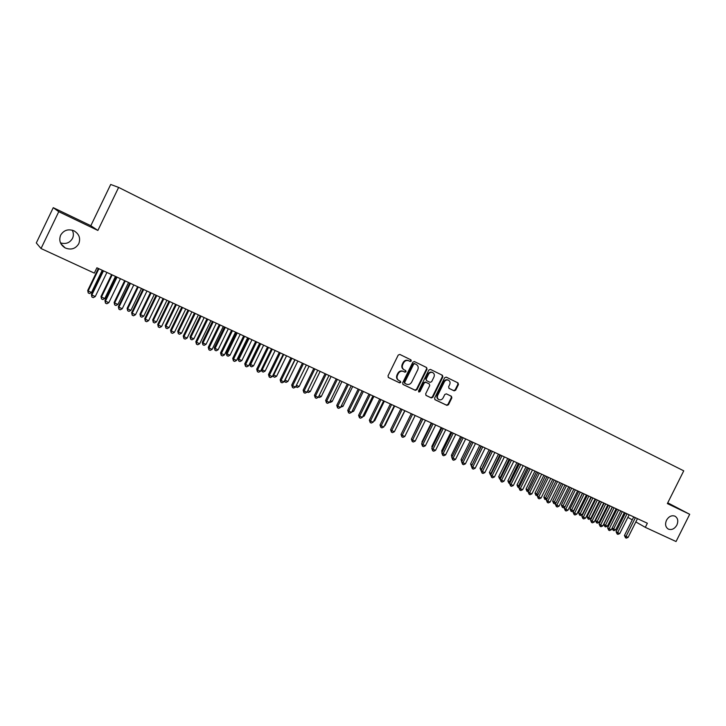 <?xml version="1.0" encoding="UTF-8"?>
<svg xmlns="http://www.w3.org/2000/svg" width="726" height="726" viewBox="0 0 726 726"><rect width="100%" height="100%" fill="white"/><g stroke="black" fill="none" stroke-linecap="round" stroke-linejoin="round"><path stroke-width="1.09" d="M411.288 361.04L410.961 359.878L399.817 354.424L398.22 355.078L387.993 375.896L388.483 377.556L399.654 382.874L400.779 382.42L400.443 381.268L399.001 380.578C397.077 379.389 396.568 377.629 397.458 375.297L398.311 373.563C399.599 371.44 401.306 370.75 403.438 371.476L404.917 372.193L406.034 371.73L405.698 370.578L404.264 369.879C402.349 368.681 401.832 366.911 402.73 364.579L403.583 362.846C404.854 360.749 406.542 360.051 408.656 360.749L410.19 361.503L411.288 361.04M404.037 369.761L403.774 369.625C401.859 368.418 401.342 366.657 402.24 364.325L403.084 362.592C404.355 360.495 406.052 359.797 408.157 360.504L409.691 361.249L410.798 360.786L410.544 359.679M388.238 377.402L399.164 382.602L400.289 382.148L400.144 381.123M398.619 380.37L398.52 380.306C396.596 379.117 396.087 377.357 396.977 375.024L397.821 373.3C399.109 371.177 400.816 370.487 402.948 371.213L404.427 371.93L405.544 371.467L405.353 370.414M666.504 520.215C664.853 524.254 665.47 527.221 668.356 529.109C671.713 530.252 674.545 528.918 676.859 525.089C678.511 521.032 677.884 518.055 674.971 516.168C671.632 515.052 668.809 516.404 666.504 520.215M60.639 235.179C58.688 240.515 60.213 244.771 65.204 247.938C71.057 250.234 75.586 248.827 78.78 243.709C80.749 238.273 79.161 233.981 73.998 230.832C68.217 228.69 63.77 230.133 60.639 235.179M60.476 242.865C65.785 244.417 69.787 242.92 72.5 238.391C73.734 235.651 73.653 232.91 72.246 230.169M448.895 388.283L454.113 390.833L455.647 390.189L458.451 384.517L458.006 382.901L446.2 377.121L444.63 377.765L434.602 398.12L435.055 399.727L446.926 405.38L448.477 404.727L451.853 397.884L451.409 396.278L446.354 393.846L444.802 394.49L443.123 397.902C442.052 399.645 440.664 400.226 438.94 399.627C437.397 398.665 436.988 397.231 437.733 395.316L444.33 381.93C445.374 380.206 446.744 379.625 448.45 380.188C450.029 381.15 450.447 382.602 449.703 384.544L448.604 386.767L449.049 388.383L454.104 390.833L453.568 390.552L455.12 389.916L457.915 384.245L457.571 382.693M647.365 523.246L96.894 267.785L94.326 273.112L41.037 248.528L58.752 211.683L97.883 230.451L118.628 187.408L683.747 470.838L667.366 503.581L689.7 514.289L676.051 541.532L645.314 527.348L647.365 523.246M427.051 369.171L426.589 367.528L414.392 361.557L412.813 362.21L402.649 382.883L403.121 384.526L415.354 390.352L416.942 389.699L427.051 369.171L426.18 367.329M430.427 369.407L442.415 375.278L442.869 376.903L432.832 397.267L431.253 397.921L426.117 395.47L425.654 393.855L429.738 385.56L429.275 383.936L425.853 382.284L424.274 382.929L420.009 391.586L418.902 392.04L418.575 390.897L428.839 370.042L430.427 369.407M118.628 187.408L110.697 184.468L90.832 225.713L53.252 207.672L58.752 211.683M623.262 514.716L624.269 515.297M627.854 517.348L632.255 519.87M635.831 521.921L645.314 527.348M689.7 514.289L667.738 502.819M53.252 207.672L36.3 242.947L41.037 248.528M97.883 230.451L90.832 225.713M402.885 384.372L414.855 390.071L416.443 389.417L426.543 368.908M414.764 363.735L413.648 364.189L404.727 382.321L405.054 383.464L406.569 384.19C408.693 384.925 410.399 384.235 411.687 382.112L417.777 369.752C418.666 367.429 418.167 365.668 416.27 364.47L414.247 363.472L413.148 363.935L413.648 364.189M404.563 383.192L404.237 382.048L413.148 363.935M414.265 363.481L416.27 364.47M425.881 395.316L430.745 397.63L432.315 396.986L442.343 376.64L441.989 375.07M428.839 383.7L425.345 382.012L423.766 382.656L419.51 391.305L420.009 391.586M418.639 391.822L419.51 391.305M433.976 376.957C434.729 374.997 434.302 373.536 432.687 372.565C430.963 371.984 429.574 372.565 428.522 374.307L426.18 379.063L426.643 380.696L430.073 382.357L431.643 381.704L433.976 376.957M432.369 372.402L432.17 372.302C430.445 371.73 429.057 372.311 428.013 374.044L428.522 374.307M426.579 380.66L425.672 378.79L428.013 374.044M448.114 380.016L447.924 379.925C446.218 379.353 444.847 379.934 443.804 381.658L444.33 381.93M438.658 399.472L438.422 399.336C436.88 398.374 436.471 396.94 437.215 395.035L443.804 381.658M434.829 399.572L446.399 405.081L447.951 404.436L451.327 397.594L451.073 396.115M98.346 268.457L87.719 290.482L88.173 290.972L91.512 292.487L102.239 270.263M98.908 268.72L88.173 290.972L88.236 292.95L87.719 290.482M91.512 292.487L89.57 293.558L88.236 292.95M103.419 271.034L102.92 270.58L91.385 294.493L91.848 295.001L103.491 270.843M95.26 296.544L93.273 297.633L91.912 297.025L91.848 295.001L95.26 296.544L106.922 272.431M91.912 297.025L91.385 294.493M111.577 274.6L101.005 296.498L101.486 297.007L104.789 298.504L115.461 276.397M112.176 274.873L101.486 297.007L101.531 298.958L101.005 296.498M104.789 298.504L102.847 299.557L101.531 298.958M124.663 280.672L114.136 302.452L114.654 302.969L117.921 304.448L128.547 282.468M125.289 280.962L114.654 302.969L114.681 304.911L114.136 302.452M117.921 304.448L115.988 305.501L114.681 304.911M116.959 277.323L116.423 276.86L104.943 300.618L105.451 301.154L117.04 277.132M108.827 302.678L106.84 303.758L105.488 303.15L105.451 301.154L108.827 302.678L120.425 278.702M105.488 303.15L104.943 300.618M130.353 283.53L129.782 283.049L118.356 306.69L118.901 307.225L130.426 283.349M122.24 308.741L120.253 309.811L118.919 309.203L118.901 307.225L122.24 308.741L133.784 284.901M118.919 309.203L118.356 306.69M137.604 286.679L127.132 308.332L127.676 308.868L130.916 310.329L141.488 288.476M138.267 286.979L127.676 308.868L127.685 310.792L127.132 308.332M130.916 310.329L128.983 311.372L127.685 310.792M150.409 292.614L139.982 314.158L140.563 314.703L143.766 316.155L154.293 294.42M151.108 292.941L140.563 314.703L140.563 316.609L139.982 314.158M143.766 316.155L141.842 317.189L140.563 316.609M143.603 289.683L142.995 289.175L131.624 312.679L132.196 313.242L143.675 289.493M135.499 314.73L133.52 315.792L132.205 315.202L132.196 313.242L135.499 314.73L146.988 291.035M132.205 315.202L131.624 312.679M156.698 295.754L156.063 295.246L144.746 318.614L145.354 319.186L156.78 295.573M148.621 320.665L146.643 321.718L145.345 321.128L145.354 319.186L148.621 320.665L160.056 297.097M145.345 321.128L144.746 318.614M163.078 298.495L152.696 319.921L153.313 320.484L156.48 321.917L166.962 300.301M163.804 298.831L153.313 320.484L153.295 322.371L152.696 319.921M156.48 321.917L154.556 322.943L153.295 322.371M169.657 301.771L168.986 301.236L157.724 324.486L158.368 325.066L169.73 301.589M161.599 326.528L159.629 327.571L158.332 326.99L158.368 325.066L161.599 326.528L172.979 303.087M158.332 326.99L157.724 324.486M175.619 304.312L165.283 325.62L165.927 326.192L169.058 327.617L179.494 306.118M176.373 304.666L165.927 326.192L165.891 328.061L165.283 325.62M169.058 327.617L167.143 328.633L165.891 328.061M182.48 307.715L181.763 307.18L170.556 330.285L171.236 330.884L182.553 307.534M174.431 332.326L172.47 333.37L171.191 332.789L171.236 330.884L174.431 332.326L185.756 309.022M171.191 332.789L170.556 330.285M188.016 310.075L177.734 331.265L178.414 331.846L181.509 333.252L191.891 311.871M188.805 310.438L178.414 331.846L178.36 333.697L177.734 331.265M181.509 333.252L179.594 334.259L178.36 333.697M200.294 315.765L190.058 336.846L190.766 337.445L193.833 338.833L204.16 317.561M201.102 316.146L190.766 337.445L190.693 339.278L190.058 336.846M193.833 338.833L191.918 339.832L190.693 339.278M212.437 321.4L202.245 342.373L202.981 342.981L206.021 344.351L216.303 323.197M213.281 321.8L202.981 342.981L202.899 344.796L202.245 342.373M206.021 344.351L204.115 345.349L202.899 344.796M224.461 326.981L214.315 347.836L215.077 348.453L218.081 349.814L228.318 328.778M225.332 327.39L215.077 348.453L214.978 350.259L214.315 347.836M218.081 349.814L216.185 350.803L214.978 350.259M236.358 332.508L226.258 353.244L227.047 353.88L230.024 355.223L240.215 334.296M237.248 332.916L227.047 353.88L226.939 355.667L226.258 353.244M230.024 355.223L228.127 356.203L226.939 355.667M248.129 337.971L238.074 358.599L238.89 359.243L241.84 360.577L251.986 339.759M249.054 338.398L238.89 359.243L238.772 361.013L238.074 358.599M241.84 360.577L239.943 361.548L238.772 361.013M259.781 343.38L249.771 363.898L250.624 364.552L253.537 365.877L263.638 345.168M260.734 343.815L250.624 364.552L250.479 366.312L249.771 363.898M253.537 365.877L251.65 366.839L250.479 366.312M272.295 349.179L262.231 369.815L265.108 371.113L275.163 350.513M261.496 369.262L262.231 369.815L262.077 371.549L261.405 369.452M265.108 371.113L263.229 372.075L262.077 371.549M283.739 354.497L273.72 375.015L276.57 376.304L286.579 355.813M273.248 374.67L273.548 376.74L272.976 375.233M276.57 376.304L274.691 377.257L273.548 376.74M295.065 359.751L285.091 380.17L287.913 381.449L297.887 361.058M284.882 380.016L284.91 381.876L284.429 380.95M287.913 381.449L286.044 382.384L284.91 381.876M296.408 385.288L299.148 386.531L309.067 366.249M299.148 386.531L297.279 387.466L295.763 386.604M296.154 386.967L296.326 385.452M307.833 390.47L310.265 391.568L320.148 371.394M310.265 391.568L308.396 392.503L307.134 391.886M307.289 391.995L307.361 391.432M319.141 395.588L321.273 396.559L331.11 376.476M321.273 396.559L319.413 397.476L318.433 397.031M330.339 400.661L332.172 401.496L341.973 381.522M332.172 401.496L330.321 402.413L329.631 402.095M341.42 405.68L342.971 406.388L352.718 386.504M342.971 406.388L340.721 407.114M352.391 410.653L353.662 411.225L363.372 391.45M353.662 411.225L351.693 412.078M363.254 415.571L364.243 416.016L373.908 396.342M364.243 416.016L362.655 416.788M374.008 420.445L374.725 420.771L384.353 401.188M374.725 420.771L373.581 421.325M384.662 425.264L385.107 425.472L394.69 405.988M385.107 425.472L384.39 425.817M395.207 430.046L404.936 410.744M421.343 418.358L412.177 437.524M431.298 422.977L421.96 441.916L422.396 442.207M422.124 442.751L421.96 441.916M441.163 427.55L431.861 446.399L432.533 446.835M432.115 447.67L431.861 446.399M450.937 432.088L441.671 450.846L442.561 451.427M442.016 452.534L441.671 450.846M460.62 436.58L451.39 455.247L452.498 455.964M451.853 457.271L451.39 455.247M470.212 441.036L461.028 459.612L462.344 460.456M471.582 441.671L462.244 460.656M461.7 461.763L461.028 459.612M479.714 445.446L470.566 463.932L472.118 464.876M481.102 446.091L471.537 466.038M471.455 466.219L470.566 463.932M489.133 449.811L480.022 468.216L481.792 469.259M490.531 450.465L480.948 470.521L480.022 468.216M498.463 454.14L489.388 472.463L491.375 473.606M499.878 454.803L490.331 474.759L489.388 472.463M507.71 458.433L498.671 476.664L500.867 477.908M509.135 459.104L499.615 478.96L498.671 476.664M500.214 479.224L499.615 478.96M516.867 462.689L507.864 480.839L510.278 482.164M518.319 463.36L508.826 483.117L507.864 480.839M509.625 483.48L508.826 483.117M525.951 466.9L516.985 484.968L519.598 486.384M527.412 467.58L517.947 487.246L516.985 484.968M518.999 487.591L517.947 487.246M534.944 471.074L526.014 489.061L528.837 490.567M536.423 471.764L526.985 491.33L526.014 489.061M528.356 491.529L526.985 491.33M543.865 475.212L534.971 493.117L537.984 494.715M545.353 475.911L535.951 495.386L534.971 493.117M537.63 495.431L535.951 495.386M552.704 479.314L543.847 497.138L547.05 498.826M554.21 480.013L544.827 499.397L543.847 497.138M546.814 499.307L544.827 499.397M561.461 483.38L552.64 501.122L556.043 502.891M562.977 484.088L553.629 503.381L552.64 501.122M555.916 503.145L554.51 503.771L553.629 503.381M195.158 313.605L194.414 313.051L183.261 336.029L183.968 336.637L195.23 313.414M187.126 338.071L185.166 339.096L183.905 338.525L183.968 336.637L187.126 338.071L198.398 314.893M183.905 338.525L183.261 336.029M207.7 319.422L206.928 318.85L195.82 341.71L196.564 342.327L207.772 319.24M199.686 343.743L197.735 344.768L196.483 344.206L196.564 342.327L199.686 343.743L210.912 320.692M196.483 344.206L195.82 341.71M220.105 325.175L219.306 324.595L208.253 347.327L209.024 347.963L220.178 324.994M212.119 349.36L210.168 350.377L208.934 349.814L209.024 347.963L212.119 349.36L223.281 326.437M208.934 349.814L208.253 347.327M232.384 330.875L231.549 330.285L220.55 352.89L221.348 353.535L232.456 330.693M224.416 354.923L222.465 355.921L221.239 355.368L221.348 353.535L224.416 354.923L235.533 332.118M221.239 355.368L220.55 352.89M244.535 336.51L243.673 335.902L232.719 358.39L233.554 359.052L244.598 336.329M236.576 360.423L234.643 361.412L233.427 360.867L233.554 359.052L236.576 360.423L247.648 337.744M233.427 360.867L232.719 358.39M256.55 342.091L255.661 341.474L244.762 363.835L245.624 364.506L256.623 341.91M248.619 365.859L246.686 366.848L245.488 366.312L245.624 364.506L248.619 365.859L259.627 343.307M245.488 366.312L244.762 363.835M268.448 347.609L267.531 346.974L256.677 369.225L257.567 369.906L268.52 347.427M260.534 371.24L258.601 372.229L257.412 371.694L257.567 369.906L260.534 371.24L271.497 348.816M257.412 371.694L256.677 369.225M280.218 353.072L279.274 352.437L268.475 374.552L269.382 375.242L280.29 352.89M272.323 376.576L270.399 377.547L269.219 377.021L269.382 375.242L272.323 376.576L283.231 354.261M269.219 377.021L268.475 374.552M291.861 358.472L290.899 357.818L280.145 379.834L281.08 380.533L291.934 358.299M283.993 381.849L282.069 382.811L280.908 382.293L281.08 380.533L283.993 381.849L294.856 359.651M280.908 382.293L280.145 379.834M303.395 363.826L302.397 363.163L291.698 385.052L292.66 385.769L303.468 363.644M295.536 387.067L293.622 388.029L292.469 387.502L292.66 385.769L295.536 387.067L306.354 364.987M292.469 387.502L291.698 385.052M314.803 369.117L313.786 368.454L303.132 390.225L304.121 390.942L314.875 368.944M306.971 392.231L305.056 393.183L303.913 392.675L304.121 390.942L306.971 392.231L317.734 370.269M303.913 392.675L303.132 390.225M326.101 374.362L325.057 373.672L314.449 395.343L315.465 396.069L326.174 374.189M318.278 397.349L316.373 398.293L315.247 397.784L315.465 396.069L318.278 397.349L328.996 375.496M315.247 397.784L314.449 395.343M337.281 379.544L336.211 378.863L325.656 400.407L326.691 401.151L337.354 379.371M329.486 402.413L327.58 403.347L326.464 402.839L326.691 401.151L329.486 402.413L340.149 380.678M326.464 402.839L325.656 400.407M348.344 384.68L347.255 383.981L336.746 405.417L337.808 406.17L348.416 384.508M340.567 407.422L338.67 408.348L337.563 407.849L337.808 406.17L340.567 407.422L351.184 385.796M337.563 407.849L336.746 405.417M359.306 389.762L358.199 389.045L347.727 410.381L348.807 411.143L359.37 389.599M351.547 412.377L349.651 413.303L348.553 412.813L348.807 411.143L351.547 412.377L362.12 390.869M348.553 412.813L347.727 410.381M370.151 394.799L369.017 394.073L358.599 415.299L359.706 416.071L370.224 394.626M362.41 417.296L360.523 418.212L359.443 417.722L359.706 416.071L362.41 417.296L372.937 395.888M359.443 417.722L358.599 415.299M380.896 399.781L379.734 399.055L369.362 420.163L370.487 420.944L380.959 399.618M373.173 422.151L371.285 423.067L370.215 422.577L370.487 420.944L373.173 422.151L383.646 400.861M370.215 422.577L369.362 420.163M391.523 404.718L390.343 403.983L380.016 424.982L381.168 425.772L391.595 404.545M383.818 426.97L381.94 427.877L380.878 427.396L381.168 425.772L383.818 426.97L394.254 405.789M380.878 427.396L380.016 424.982M402.05 409.6L400.852 408.856L390.57 429.756L391.741 430.545L402.122 409.437M394.372 431.734L392.494 432.632L391.441 432.161L391.741 430.545L394.372 431.734L404.763 410.662M391.441 432.161L390.57 429.756M412.477 414.437L411.261 413.675L401.024 434.475L402.213 435.282L412.55 414.274M404.818 436.462L402.948 437.351L401.905 436.88L402.213 435.282L404.818 436.462L415.163 415.481M401.905 436.88L401.024 434.475M422.804 419.229L421.561 418.466L411.37 439.157L412.586 439.965L422.877 419.065M415.163 441.136L413.294 442.016L412.259 441.553L412.586 439.965L415.163 441.136L425.454 420.263M412.259 441.553L411.37 439.157M433.032 423.975L431.77 423.194L421.615 443.795L422.85 444.611L433.095 423.812M425.4 445.764L423.539 446.644L422.523 446.181L422.85 444.611L425.4 445.764L435.654 425M422.523 446.181L421.615 443.795M443.159 428.667L441.88 427.886L431.77 448.378L433.023 449.203L443.223 428.512M435.546 450.347L433.694 451.218L432.678 450.764L433.023 449.203L435.546 450.347L445.755 429.683M432.678 450.764L431.77 448.378M453.187 433.322L451.89 432.542L441.816 452.924L443.096 453.759L453.251 433.159M445.592 454.893L443.74 455.756L442.742 455.302L443.096 453.759L445.592 454.893L455.765 434.329M442.742 455.302L441.816 452.924M463.115 437.932L461.8 437.143L451.781 457.425L453.069 458.269L463.188 437.769M455.547 459.386L453.696 460.248L452.706 459.803L453.069 458.269L455.547 459.386L465.675 438.931M452.706 459.803L451.781 457.425M472.953 442.497L471.619 441.698L461.636 461.881L462.952 462.734L473.025 442.343M465.402 463.841L463.56 464.694L462.58 464.25L462.952 462.734L465.402 463.841L475.485 443.486M462.58 464.25L461.636 461.881M482.699 447.016L481.347 446.218L471.41 466.301L472.735 467.154L482.772 446.862M475.167 468.252L473.334 469.105L472.354 468.669L472.735 467.154L475.167 468.252L485.213 447.996M472.354 468.669L471.41 466.301M492.355 451.499L490.985 450.683L481.093 470.675L482.436 471.537L492.419 451.345M484.841 472.626L483.008 473.47L482.046 473.034L482.436 471.537L484.841 472.626L494.842 452.461M482.046 473.034L481.093 470.675M501.92 455.937L500.532 455.12L490.676 475.013L492.037 475.884L501.984 455.783M494.424 476.955L492.591 477.799L491.638 477.363L492.037 475.884L494.424 476.955L504.379 456.89M491.638 477.363L490.676 475.013M511.394 460.329L509.988 459.504L500.178 479.305L501.557 480.176L511.458 460.175M503.917 481.247L502.093 482.082L501.149 481.656L501.557 480.176L503.917 481.247L513.836 461.273M501.149 481.656L500.178 479.305M520.778 464.685L519.362 463.85L509.588 483.561L510.977 484.442L520.841 464.531M513.318 485.503L511.503 486.329L510.569 485.903L510.977 484.442L513.318 485.503L523.192 465.62M510.569 485.903L509.588 483.561M530.08 469.005L528.646 468.161L518.908 487.772L520.315 488.662L530.143 468.851M522.638 489.714L520.823 490.531L519.898 490.114L520.315 488.662L522.638 489.714L532.476 469.931M519.898 490.114L518.908 487.772M539.291 473.279L537.839 472.435L528.147 491.956L529.572 492.845L539.354 473.125M531.877 493.889L530.062 494.696L529.145 494.288L529.572 492.845L531.877 493.889L541.669 474.196M529.145 494.288L528.147 491.956M548.42 477.517L546.959 476.655L537.304 496.094L538.746 496.992L548.484 477.363M541.024 498.018L539.218 498.826L538.302 498.417L538.746 496.992L541.024 498.018L550.771 478.425M538.302 498.417L537.304 496.094M557.468 481.71L555.989 480.848L546.369 500.196L547.831 501.094L557.532 481.556M550.09 502.12L548.284 502.918L547.377 502.51L547.831 501.094L550.09 502.12L559.8 482.608M547.377 502.51L546.369 500.196M566.434 485.866L564.937 485.004L555.363 504.252L556.833 505.169L566.498 485.721M559.065 506.176L557.269 506.975L556.379 506.576L556.833 505.169L559.065 506.176L568.739 486.756M556.379 506.576L555.363 504.252M575.31 489.996L573.803 489.124L564.265 508.282L565.754 509.198L575.382 489.841M567.968 510.197L566.18 510.995L565.291 510.596L565.754 509.198L567.968 510.197L577.606 490.876M565.291 510.596L564.265 508.282M570.146 487.409L561.361 505.069L564.946 506.93M571.68 488.126L562.351 507.32L561.361 505.069M564.928 506.957L563.222 507.719L562.351 507.32M584.112 494.079L582.597 493.19L573.095 512.275L574.593 513.191L584.185 493.925M576.789 514.189L575.001 514.979L574.13 514.58L574.593 513.191L576.789 514.189L586.39 494.95M574.13 514.58L573.095 512.275M578.749 491.402L570.001 508.99L571.462 509.879L573.613 510.85L582.443 493.117M580.301 492.119L570.999 511.231L570.001 508.99M573.613 510.85L571.861 511.621L570.999 511.231M592.843 498.127L591.309 497.246L581.844 516.231L583.359 517.157L592.906 497.972M585.537 518.137L583.749 518.927L582.878 518.527L583.359 517.157L585.537 518.137L595.093 498.989M582.878 518.527L581.844 516.231M587.289 495.368L578.568 512.865L580.038 513.763L582.17 514.725L590.964 497.074M588.84 496.085L579.575 515.106L578.568 512.865M582.17 514.725L580.428 515.496L579.575 515.106M601.491 502.138L599.939 501.249L590.519 520.152L592.044 521.077L601.555 501.984M594.204 522.058L592.425 522.838L591.563 522.448L592.044 521.077L594.204 522.058L603.714 502.991M591.563 522.448L590.519 520.152M595.747 499.288L587.062 516.712L588.541 517.611L590.655 518.573L599.422 500.994M597.317 500.023L588.069 518.954L587.062 516.712M590.655 518.573L588.922 519.335L588.069 518.954M610.058 506.113L608.497 505.223L599.113 524.036L600.647 524.971L610.121 505.968M602.789 525.942L601.019 526.713L600.157 526.323L600.647 524.971L602.789 525.942L612.272 506.957M600.157 526.323L599.113 524.036M604.123 503.182L595.474 520.524L596.972 521.431L599.068 522.384L607.798 504.888M605.711 503.917L596.5 522.765L595.474 520.524M599.068 522.384L597.335 523.137L596.5 522.765M618.552 510.051L616.982 509.153L607.635 527.884L609.178 528.827L618.616 509.906M611.301 529.789L609.531 530.552L608.687 530.171L609.178 528.827L611.301 529.789L620.748 510.895M608.687 530.171L607.635 527.884M612.435 507.038L603.823 524.308L605.33 525.216L607.408 526.159L616.102 508.745M614.033 507.783L604.849 526.541L603.823 524.308M607.408 526.159L605.675 526.913L604.849 526.541M626.974 513.963L625.385 513.055L616.075 531.704L617.635 532.648L627.037 513.817M619.741 533.601L617.971 534.363L617.136 533.982L617.635 532.648L619.741 533.601L629.143 514.788M617.136 533.982L616.075 531.704M622.282 511.612L613.615 528.973L615.675 529.907L624.342 512.565M612.145 528.092L613.615 528.973L613.125 530.279L612.118 528.156M615.675 529.907L613.951 530.652L613.125 530.279M635.314 517.838L633.716 516.93L624.442 535.489L626.021 536.441L635.377 517.683M628.108 537.376L626.347 538.138L625.513 537.766L626.021 536.441L628.108 537.376L637.473 518.654M625.513 537.766L624.442 535.489M408.239 360.541L408.738 360.795M403.084 362.592L403.583 362.846M402.24 364.325L402.73 364.579M402.984 371.231L403.475 371.494M397.821 373.3L398.311 373.563M396.977 375.024L397.458 375.297M399.164 382.602L399.654 382.874M416.443 389.417L416.942 389.699M414.855 390.071L415.354 390.352M404.237 382.048L404.727 382.321M442.343 376.64L442.869 376.903M432.315 396.986L432.832 397.267M430.745 397.63L431.253 397.921M428.767 383.664L429.275 383.936M423.766 382.656L424.274 382.929M425.672 378.79L426.18 379.063M437.215 395.035L437.733 395.316M451.327 397.594L451.853 397.884M447.951 404.436L448.477 404.727M446.399 405.081L446.926 405.38M457.915 384.245L458.451 384.517M455.12 389.916L455.647 390.189M60.948 243.836L65.204 247.938M408.157 360.504L408.656 360.749M402.948 371.213L403.438 371.476M414.247 363.472L414.746 363.726M432.17 372.302L432.687 372.565M447.924 379.925L448.45 380.188"/></g></svg>
